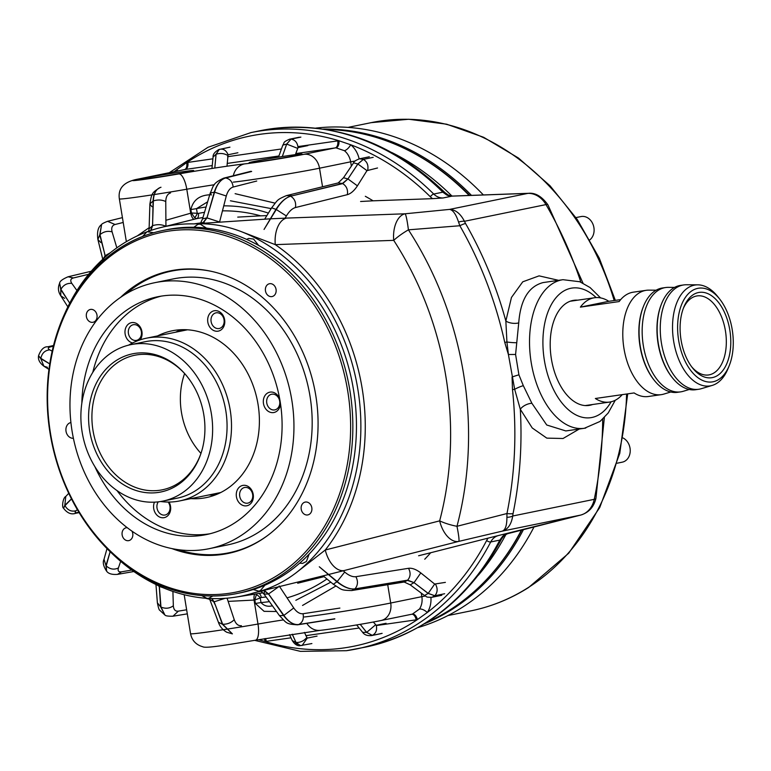 <?xml version="1.0" encoding="UTF-8"?>
<svg xmlns="http://www.w3.org/2000/svg" width="771" height="771" viewBox="0 0 771 771"><rect width="100%" height="100%" fill="white"/><g stroke="black" fill="none" stroke-linecap="round" stroke-linejoin="round"><path stroke-width="1.16" d="M182.775 329.66A84.646 69.139 -101.6 0 0 177.484 331.838M210.782 494.558A84.646 69.139 -101.6 0 0 216.506 494.471M478.309 575.253A255.529 208.729 -101.6 0 0 506.017 534.274M451.96 196.065A255.529 208.729 -101.6 0 0 391.793 152.523M426.826 622.303A255.529 208.729 -101.6 0 0 521.369 530.188M469.173 195.468A255.529 208.729 -101.6 0 0 325.96 129.489M49.768 363.873L40.844 358.313L38.55 355.836L40.805 358.679L49.768 363.902M53.363 346.227L50.732 346.815C47.86 347.519 47.523 348.531 49.73 349.851L52.187 351.181M88.636 274.303L73.457 277.945C70.556 278.755 70.007 280.567 71.819 283.391C67.077 282.986 63.444 284.962 60.919 289.308A217.846 177.947 -101.6 0 0 60.774 289.617L68.956 301.962L60.919 289.308L59.637 283.227L60.774 289.617L60.774 295.785L64.658 298.377M71.819 283.391L76.946 290.542M67.993 306.887L67.193 308.246A188.664 154.104 -101.6 0 0 67.019 308.593L66.557 309.769M69.737 303.128L68.956 301.962L69.718 303.157M123.215 222.462L115.062 224.496C112.113 225.392 111.12 227.85 112.103 231.878C107.709 230.674 103.671 231.599 99.989 234.644A217.846 177.947 -101.6 0 0 99.758 234.866L104.336 252.377L99.989 234.644L101.57 224.573L99.758 234.866L97.888 239.511L100.914 242.605M112.103 231.878L116.845 247.838M105.164 259.046L101.04 260.916A188.664 154.104 -101.6 0 0 100.779 261.157L98.486 265.128M105.444 256.868L104.336 252.377L105.309 256.994M110.398 252.715L105.203 255.693A193.56 158.103 -101.6 0 0 105.145 255.75L103.131 258.95M377.53 167.991L366.967 170.642L357.416 185.85C354.188 190.745 350.824 193.685 347.335 194.668C348.116 189.782 346.574 186.1 342.7 183.614A232.196 189.666 -101.6 0 0 342.401 183.469L292.46 195.757L342.7 183.614L347.933 178.939L342.401 183.469L338.218 182.929L286.34 195.641C276.471 199.891 277.926 199.843 271.643 207.833L264.694 219.128M347.335 194.668L295.428 207.553C292.219 208.478 289.202 211.293 286.388 215.967L276.269 209.519A217.846 177.947 -101.6 0 0 275.97 209.375L264.048 229.45L276.269 209.519C280.789 202.127 285.578 197.684 290.657 196.2C285.54 197.665 280.644 202.05 275.97 209.375L271.643 207.833M286.388 215.967L285.125 218.145M258.574 245.371L253.707 239.203A188.664 154.104 -101.6 0 0 253.38 239.039L248.676 238.451L246.614 239.367M366.967 170.642L357.889 164.011A251.317 205.279 -101.6 0 0 357.831 163.982L347.933 178.939L357.889 164.011L363.382 159.366L357.831 163.982L353.59 162.845L343.5 177.744L338.218 182.929M357.416 185.85L347.933 178.939L343.5 177.744M71.491 498.924L64.976 505.66L63.53 508.234L64.822 505.333L71.462 498.885M78.921 512.291L77.861 512.493C74.951 512.994 74.363 512.407 76.078 510.73L77.322 509.592M110.137 551.737L106.205 565.866L106.62 571.176L105.964 565.615L110.128 551.728M131.745 570.048L121.587 571.822C118.618 572.236 117.558 570.945 118.416 567.938L120.662 561.346M159.346 586.095L160.975 607.056L164.936 615.046L160.686 606.912L159.24 586.037M186.64 609.784L178.38 611.133C175.335 611.49 173.658 609.707 173.34 605.784L172.906 591.434M157.727 584.206L153.863 583.474A188.664 154.104 78.4 0 1 153.535 583.31L150.528 580.794M162.652 587.541L159.375 586.461A193.56 158.103 78.4 0 1 159.289 586.423L157.486 585.228M241.4 625.686C238.268 626.013 235.878 624.018 234.23 619.682C231.194 622.814 227.349 624.337 222.684 624.259A217.846 177.947 78.4 0 1 222.376 624.24L218.386 622.197C219.745 626.389 222.501 629.724 226.664 632.201L232.36 633.868L222.376 624.24L215.485 605.36L222.684 624.259L232.399 633.868M234.23 619.682L227.079 598.18M317.054 636.104L307.234 638.109L304.42 632.413M212.777 596.012L208.739 598.296L207.303 598.363A188.664 154.104 78.4 0 1 206.956 598.335L201.674 595.578M212.112 598.595L215.485 605.36L214.107 601.785L211.774 598.585M292.257 634.215L296.064 642.522L300.545 645.664L296.006 642.522L292.257 634.215M306.627 637.684C303.938 640.942 300.411 642.551 296.064 642.522A251.317 205.279 78.4 0 1 296.006 642.522L292.276 640.576C294.493 644.103 296.96 645.819 299.697 645.722L311.889 643.554M225.103 598.335L214.193 601.785A193.56 158.103 78.4 0 1 214.107 601.785L209.818 599.587L218.386 622.197M334.797 618.824L300.507 624.231L334.787 618.776M264.135 590.335L268.578 593.959L283.882 615.403C288.662 622.014 293.597 625.05 298.695 624.52C293.558 625.069 288.527 622.062 283.593 615.509L268.501 593.988L263.624 590.461M339.895 608.078L303.042 613.726C299.823 614.063 296.719 612.145 293.741 607.972L279.179 585.96M386.078 623.286L376.258 625.291L373.309 622.024M264.954 585.16L260.299 590.673A188.664 154.104 78.4 0 1 259.972 590.798L258.738 591.116L253.187 589.536M360.221 624.346L366.678 632.374L372.306 635.362L366.62 632.393L360.221 624.346M375.496 624.886L366.678 632.374A251.317 205.279 78.4 0 1 366.62 632.393L362.649 632.355C364.384 634.851 367.333 635.94 371.468 635.603L381.288 633.589M278.61 586.808L268.578 593.959A193.56 158.103 78.4 0 1 268.501 593.988L264.048 594.133L264.482 591.424M356.79 588.581L407.637 580.158L414.037 582.645L407.406 580.39L354.959 588.88C349.706 589.516 343.712 587.145 336.956 581.787L319.29 566.781L337.187 581.565C343.818 587.039 349.735 589.478 354.959 588.88L356.79 588.581M445.387 582.375L434.671 584.052L420.793 572.911C416.195 569.393 412.1 567.851 408.514 568.304L355.874 576.698C352.578 577.084 348.849 575.532 344.695 572.053L343.259 570.81M309.132 554.098L306.453 561.355A188.664 154.104 78.4 0 1 306.193 561.596L302.637 563.399L299.649 563.187M420.793 572.911L414.037 582.645L428.204 593.381L434.834 595.752L428.156 593.429L414.037 582.645L410.22 584.842L424.493 595.52L428.156 593.429A251.317 205.279 78.4 0 0 428.204 593.381L434.671 584.052M170.536 192.933C167.5 193.868 165.91 196.74 165.755 201.53C161.91 199.728 157.776 199.525 153.352 200.923A217.846 177.947 -101.6 0 0 153.072 201.029L152.668 221.759L153.352 200.923C153.66 193.299 156.205 188.741 160.994 187.257C156.166 188.76 153.525 193.348 153.072 201.029L149.892 203.968L151.868 206.686M237.902 152.745L228.081 154.749L227.002 166.208M165.755 201.53L165.938 226.346C161.804 224.38 157.361 224.159 152.6 225.681L152.668 221.759L152.523 225.71L150.615 230.529M153.718 232.736L147.261 231.714A188.664 154.104 -101.6 0 0 146.943 231.84L142.558 236.495M150.981 230.404L152.6 225.681A193.56 158.103 -101.6 0 0 152.523 225.71L149.102 228.881L148.466 231.907M227.657 155.405C224.082 153.352 220.227 152.947 216.102 154.21A251.317 205.279 -101.6 0 0 216.044 154.229L214.791 168.03L216.102 154.21L219.282 149.42L216.044 154.229L213.075 157.062C212.835 154.431 214.743 151.926 218.81 149.564M251.577 171.432L227.349 177.542L251.654 171.47M256.743 181.031L233.17 187.045C230.057 187.999 227.753 190.986 226.279 196.007L214.579 192.191A217.846 177.947 -101.6 0 0 214.271 192.172L208.141 213.798L214.579 192.191C216.969 184.24 220.641 179.498 225.566 177.985C220.593 179.498 216.824 184.221 214.271 192.172L210.232 193.068L211.389 194.976M226.279 196.007L219.581 221.99L206.994 217.894L208.141 213.798L206.907 217.885L202.262 223.551M307.851 145.603L298.04 147.618L295.399 154.634M206.483 228.129L200.277 224.178A188.664 154.104 -101.6 0 0 199.94 224.159L197.916 224.332L193.858 227.262M202.715 223.58L206.994 217.894A193.56 158.103 -101.6 0 0 206.907 217.885L202.561 218.848L200.643 222.954M282.292 156.552L286.716 144.081L291.043 139.117L286.658 144.071L282.311 156.552M297.452 148.292L286.716 144.081A251.317 205.279 -101.6 0 0 286.658 144.071L282.812 145.131L278.504 157.149M92.751 322.326A6.544 5.349 -101.6 0 0 93.002 322.278A6.544 5.349 -101.6 0 0 96.963 314.944A6.544 5.349 -101.6 0 0 90.631 309.402A6.544 5.349 -101.6 0 0 90.38 309.45A6.544 5.349 -101.6 0 0 86.419 316.775A6.544 5.349 -101.6 0 0 92.751 322.326M127.244 527.711A6.544 5.349 -101.6 0 0 126.386 527.75A6.544 5.349 -101.6 0 0 126.136 527.798A6.544 5.349 -101.6 0 0 122.175 535.132A6.544 5.349 -101.6 0 0 128.506 540.673A6.544 5.349 -101.6 0 0 128.757 540.625A6.544 5.349 -101.6 0 0 132.024 531.209M307.571 514.961A6.544 5.349 -101.6 0 0 307.831 514.912A6.544 5.349 -101.6 0 0 311.783 507.578A6.544 5.349 -101.6 0 0 305.461 502.037A6.544 5.349 -101.6 0 0 305.2 502.085A6.544 5.349 -101.6 0 0 301.249 509.419A6.544 5.349 -101.6 0 0 307.571 514.961M271.816 296.604A6.544 5.349 -101.6 0 0 272.076 296.565A6.544 5.349 -101.6 0 0 276.028 289.231A6.544 5.349 -101.6 0 0 269.705 283.689A6.544 5.349 -101.6 0 0 269.445 283.738A6.544 5.349 -101.6 0 0 265.494 291.062A6.544 5.349 -101.6 0 0 271.816 296.604M152.051 177.985A26.821 0.752 -9.3 0 0 179.489 173.542A26.821 0.752 -9.3 0 0 193.675 170.545A26.821 0.752 -9.3 0 0 182.37 171.779A26.821 0.752 -9.3 0 0 154.913 176.222A26.821 0.752 -9.3 0 0 140.746 179.219A26.821 0.752 -9.3 0 0 152.051 177.985M260.425 161.486A26.821 0.752 -9.3 0 0 287.862 157.043A26.821 0.752 -9.3 0 0 302.049 154.046A26.821 0.752 -9.3 0 0 290.744 155.279A26.821 0.752 -9.3 0 0 263.287 159.722A26.821 0.752 -9.3 0 0 249.12 162.72A26.821 0.752 -9.3 0 0 260.425 161.486M577.614 300.17A53.103 30.599 81.8 0 0 573.19 300.42A53.103 30.599 81.8 0 0 572.824 300.488A53.103 30.599 81.8 0 0 551.169 357.542A53.103 30.599 81.8 0 0 588.283 405.517A53.103 30.599 81.8 0 0 589.979 405.257A53.103 30.599 81.8 0 0 592.6 404.515M171.991 548.615A144.216 117.799 -101.6 0 0 228.023 553.472A144.216 117.799 -101.6 0 0 315.773 395.427A144.216 117.799 -101.6 0 0 170.189 270.891A144.216 117.799 -101.6 0 0 120.575 297.365M215.967 554.522A144.216 117.799 -101.6 0 0 230.095 553.019M165.929 220.265L191.449 212.989L190.88 209.539C193.116 199.997 199.641 195.073 210.483 194.774M276.471 611.509L264.067 611.336L255.394 603.462L254.825 600.021L228.168 601.39M169.437 231.001A183.662 150.017 -101.6 0 0 50.52 433.514A183.662 150.017 -101.6 0 0 228.775 593.362A183.662 150.017 -101.6 0 0 347.692 390.839A183.662 150.017 -101.6 0 0 169.437 231.001M229.931 594.749A185.262 151.328 78.4 0 1 50.896 437.938A185.262 151.328 78.4 0 1 162.864 230.5A185.262 151.328 78.4 0 1 170.083 229.238A185.262 151.328 78.4 0 1 349.118 386.059A185.262 151.328 78.4 0 1 237.15 593.497A185.262 151.328 78.4 0 1 229.931 594.749M259.017 593.448A4.79 2.756 -95 0 1 261.253 597.496L260.241 597.939A4.79 2.467 46.5 0 0 256.29 594.778L256.994 593.766M264.357 638.696A6.39 3.662 -93.4 0 1 265.051 641.482L258.458 639.699M177.783 170.96A6.39 2.862 33.7 0 0 176.732 169.726L186.63 162.633A22.359 18.263 78.4 0 1 187.854 162.411L212.892 158.816M304.429 616.973A51.108 1.426 -9.3 0 0 390.714 603.028A15.969 13.049 -101.6 0 1 380.999 620.53L412.138 614.159A15.969 13.049 -101.6 0 0 412.379 614.111L419.463 609.042A6.39 2.862 -146.3 0 1 427.279 612.511L417.371 619.605A22.359 18.263 78.4 0 1 416.157 619.836L376.335 625.551M562.984 279.69L543.044 282.591C528.578 286.436 520.473 299.88 518.729 322.914L515.587 354.477L518.922 374.831L523.316 385.673L531.894 403.291L546.745 425.004L565.837 430.941L584.322 428.29A75.066 43.253 -98.2 0 1 531.026 361.406A75.066 43.253 -98.2 0 1 561.529 279.94A75.066 43.253 -98.2 0 1 562.984 279.69L579.811 281.752L590.075 287.554L600.58 297.895M204.209 222.443L193.858 223.889A188.664 154.104 -101.6 0 0 173.138 225.142A188.664 154.104 -101.6 0 0 160.214 227.696A188.664 154.104 -101.6 0 0 64.35 314.481M113.568 554.966A188.664 154.104 -101.6 0 0 234.095 597.371A188.664 154.104 -101.6 0 0 235.82 597.111A188.664 154.104 -101.6 0 0 254.266 592.754L264.067 590.567M202.956 217.547A190.09 155.27 -101.6 0 0 196.663 218.646L194.523 217.586A4.79 2.332 116.4 0 0 197.251 213.278L198.359 213.413A4.79 2.766 -101.4 0 1 196.663 218.646L160.214 227.696M237.15 593.497L240.764 592.754A185.262 151.328 -101.6 0 0 352.723 385.317A185.262 151.328 -101.6 0 0 173.687 228.505A185.262 151.328 -101.6 0 0 166.469 229.758L162.864 230.5M295.842 600.291L330.788 582.192M70.913 422.537A7.989 6.525 -101.6 0 0 70.884 422.537A7.989 6.525 -101.6 0 0 66.017 431.249A7.989 6.525 -101.6 0 0 73.39 438.285M501.516 539.025L503.983 535.662A9.58 4.973 47.8 0 1 502.625 536.337L499.81 540.105A9.58 3.894 27.5 0 0 501.516 539.025C469.963 597.756 424.715 633.762 365.753 647.052A263.518 215.254 -101.6 0 0 499.81 540.105L490.713 541.965A3.19 1.301 -152.5 0 1 486.636 540.5A19.169 15.651 78.4 0 1 488.149 538.11L430.7 552.74A216.94 177.195 78.4 0 1 424.744 559.226M365.319 196.297A216.94 177.195 78.4 0 1 373.077 200.817L432.56 198.658A19.169 15.651 78.4 0 1 430.353 196.798A260.328 212.642 -101.6 0 0 350.68 144.755A22.359 18.263 78.4 0 1 359.141 158.884M324.08 576.641L297.693 583.233M222.462 210.859A194.88 159.183 78.4 0 1 260.665 215.841L266.833 215.61M418.605 555.756L430.7 552.74M260.665 215.841L237.738 217.114M271.151 208.613L230.423 200.788M207.592 201.848L196.489 208.652L197.251 213.278L191.449 212.989L194.523 217.586M255.394 603.462L261.003 602.565C263.971 605.852 267.71 606.941 272.23 605.823M579.3 429.004L563.052 438.497L546.812 438.13L532.241 427.972L520.3 409.256L514.671 389.307L508.397 354.496L504.764 342.44L506.923 341.967L505.853 321.025L511.462 297.452L522.748 281.82L539.083 275.864L558.551 280.326M328.369 574.559L256.097 592.292C270.544 588.601 283.882 582.095 296.131 572.766L325.275 550.002L439.653 520.868A23.959 7.17 14.8 0 0 456.972 526.294L506.971 513.525A9.58 2.554 11.5 0 0 513.052 513.602L512.705 516.011A9.58 4.269 -175.7 0 1 506.904 517.312C506.933 525.35 505.39 529.947 502.268 531.132L458.735 541.396L328.697 574.472M580.862 282.176A351.354 286.995 -101.6 0 0 545.984 204.594L464.441 221.287L465.539 223.503A9.58 2.072 150.2 0 0 459.844 225.739L408.418 229.835A23.959 5.995 147 0 0 393.711 240.35A298.31 243.675 78.4 0 1 439.653 520.868A23.959 13.811 75.7 0 0 458.735 541.396A23.959 1.927 76.7 0 0 456.972 526.294A315.252 257.504 78.4 0 0 408.418 229.835A23.959 2.024 84.4 0 0 405.083 213.789L449.58 209.404C452.991 210.001 455.989 214.232 458.562 222.087A9.58 3.797 -22.5 0 1 464.441 221.287C460.48 213.615 455.526 209.654 449.58 209.404L527.923 193.376L452.076 196.123L443.055 197.974L432.56 198.658M488.149 538.11L580.602 515.095L502.268 531.132C507.887 529.388 511.366 524.357 512.705 516.011L594.248 499.329A351.354 286.995 -101.6 0 0 602.691 419.193M256.097 592.292L254.266 592.754M193.858 223.889L270.293 218.819M270.64 218.81L286.648 218.087A23.959 13.695 87.9 0 0 275.276 244.638L240.195 231.213A190.62 155.703 78.4 0 1 357.831 389.114A190.62 155.703 78.4 0 1 296.131 572.766M373.077 200.817L360.587 201.501M240.195 231.213C225.527 225.749 210.724 223.282 195.757 223.821M506.904 517.312L506.971 513.525A348.55 284.701 -101.6 0 0 512.484 389.586L512.079 377.009A9.58 0.752 161.2 0 1 518.922 374.831M583.001 283.159L547.911 204.807A9.58 2.101 149.8 0 0 545.984 204.594A23.959 19.564 78.4 0 0 527.923 193.376A9.58 5.474 -92.1 0 1 528.434 193.309L452.596 196.065A9.58 5.474 -92.1 0 0 452.076 196.123A15.969 13.049 78.4 0 1 446.727 194.996L442.833 192.172A263.518 215.254 -101.6 0 0 270.342 128.93A263.518 215.254 -101.6 0 0 260.078 130.723L270.525 128.902C334.585 121.22 392.69 142.433 444.857 192.519L444.857 192.519A9.58 3.498 -45.3 0 0 442.833 192.172L433.736 194.041A15.969 13.049 -101.6 0 0 443.055 197.974M446.727 194.996A9.58 4.722 -64.9 0 1 448.443 195.15L444.857 192.519M512.484 389.586A9.58 0.646 -6.1 0 0 514.671 389.307A9.58 1.908 155.6 0 1 523.316 385.673M515.587 354.477L508.397 354.496L506.923 341.967A9.58 1.397 5.7 0 0 516.281 342.719M504.764 342.44A348.55 284.701 -101.6 0 0 459.844 225.739L458.562 222.087M286.648 218.087L405.083 213.789A23.959 13.695 87.9 0 0 393.711 240.35L275.276 244.638A194.841 159.154 78.4 0 1 325.275 550.002A23.959 13.811 75.7 0 0 344.358 570.53M513.052 513.602A351.354 286.995 78.4 0 0 520.3 409.256A9.58 5.04 155.5 0 1 531.894 403.291M518.729 322.914A9.58 4.587 5.5 0 1 505.853 321.025A351.354 286.995 78.4 0 0 465.539 223.503M297.943 146.596L337.727 140.891A22.359 18.263 78.4 0 1 338.961 140.765L350.68 144.755A6.39 2.631 128.7 0 1 344.396 150.692L336.031 147.839A6.39 3.662 86.6 0 0 338.961 140.765A260.328 212.642 -101.6 0 0 259.952 134.318A260.328 212.642 -101.6 0 0 186.63 162.633A6.39 3.682 77.1 0 1 184.51 169.581M335.79 586.085L302.54 605.447M209.702 599.289L205.365 598.209M137.257 235.907L149.15 227.676M235.116 193.675L275.093 203.149M256.29 594.778L254.825 600.021L260.241 597.939L261.003 602.565A199.92 163.307 -101.6 0 0 269.31 601.64A199.92 163.307 -101.6 0 0 269.436 601.621M225.334 629.406A51.108 1.426 -9.3 0 0 257.986 624.047L254.073 600.117A6.39 2.13 83.3 0 1 254.729 594.123M412.379 614.111A6.39 3.682 -102.9 0 1 417.371 619.605A260.328 212.642 -101.6 0 1 344.059 647.919A260.328 212.642 -101.6 0 1 265.051 641.482A22.359 18.263 78.4 0 0 266.284 641.356L290.975 637.81M214.348 184.732A38.328 1.07 -9.3 0 0 186.784 189.223L190.697 213.153A6.39 2.111 -103.1 0 0 194.225 219.205M190.88 209.539L196.489 208.652A199.92 163.307 -101.6 0 1 206.088 207.014M172.27 270.486A144.216 117.799 -101.6 0 0 158.691 274.659M160.628 501.516A83.046 67.838 -101.6 0 0 179.653 500.928A83.046 67.838 -101.6 0 0 227.888 452.172A83.046 67.838 -101.6 0 0 213.365 368.663A83.046 67.838 -101.6 0 0 146.345 338.209A83.046 67.838 -101.6 0 0 128.622 345.138M162.768 501.131L177.205 498.172A79.856 65.227 -101.6 0 0 223.59 451.295A79.856 65.227 -101.6 0 0 209.625 370.996A79.856 65.227 -101.6 0 0 145.179 341.707L130.742 344.666A79.856 65.227 -101.6 0 0 84.357 391.543A79.856 65.227 -101.6 0 0 98.322 471.842A79.856 65.227 -101.6 0 0 162.768 501.131A79.856 65.227 -101.6 0 0 209.153 454.244A79.856 65.227 -101.6 0 0 195.179 373.945A79.856 65.227 -101.6 0 0 130.742 344.666M201.857 450.582A70.518 57.603 -101.6 0 0 184.741 373.665A70.518 57.603 -101.6 0 0 91.653 395.205A70.518 57.603 -101.6 0 0 126.945 486.646A70.518 57.603 -101.6 0 0 201.029 453.242A70.518 57.603 -101.6 0 0 201.857 450.582M185.146 374.128A68.677 56.1 -101.6 0 0 134.79 355.248A68.677 56.1 -101.6 0 0 94.9 395.562A68.677 56.1 -101.6 0 0 106.909 464.614A68.677 56.1 -101.6 0 0 162.324 489.807A68.677 56.1 -101.6 0 0 201.221 452.654M184.616 373.54A68.677 56.1 -101.6 0 0 183.353 377.462A68.677 56.1 -101.6 0 0 200.961 453.406M523.422 529.667A255.529 208.729 78.4 0 1 451.758 609.601A255.529 208.729 78.4 0 1 424.542 623.729M417.969 627.575A255.529 208.729 -101.6 0 0 462.041 607.5A255.529 208.729 -101.6 0 0 534.014 526.969M483.378 194.947A255.529 208.729 -101.6 0 0 315.753 128.121M323.3 129.075A255.529 208.729 78.4 0 1 471.466 195.381M492.708 572.699A254.575 207.939 -101.6 0 0 521.745 530.091M469.712 195.439A254.575 207.939 -101.6 0 0 406.038 149.217M665.652 287.535L662.549 287.978A52.707 30.368 81.8 0 0 661.528 288.152A52.707 30.368 81.8 0 0 643.534 306.193A52.707 30.368 81.8 0 0 654.165 380.19A52.707 30.368 81.8 0 0 677.536 392.314L680.629 391.87A52.707 30.368 -98.2 0 1 643.216 344.907A52.707 30.368 -98.2 0 1 664.631 287.708A52.707 30.368 -98.2 0 1 665.652 287.535A52.707 30.368 -98.2 0 1 668.284 287.352L674.586 287.4M683.742 284.933L680.639 285.376A52.707 30.368 81.8 0 0 679.617 285.559A52.707 30.368 81.8 0 0 661.624 303.591A52.707 30.368 81.8 0 0 672.245 377.588A52.707 30.368 81.8 0 0 695.615 389.721L698.719 389.268A52.707 30.368 -98.2 0 1 661.306 342.314A52.707 30.368 -98.2 0 1 682.721 285.116A52.707 30.368 -98.2 0 1 683.742 284.933A52.707 30.368 -98.2 0 1 686.373 284.759L697.794 284.836A50.992 29.385 -98.2 0 1 717.859 296.739L719.709 299.09A47.349 27.284 81.8 0 0 697.794 288.354A47.349 27.284 81.8 0 0 678.682 340.541A47.349 27.284 81.8 0 0 713.088 381.77A47.349 27.284 81.8 0 0 729.26 365.57A47.349 27.284 81.8 0 0 719.709 299.09M729.26 365.57L728.142 368.336A50.992 29.385 -98.2 0 1 712.231 385.413A50.992 29.385 -98.2 0 1 710.737 385.789A50.992 29.385 -98.2 0 1 673.681 341.38A50.992 29.385 -98.2 0 1 694.257 285.183A50.992 29.385 -98.2 0 1 697.794 284.836M712.404 377.597A43.118 24.845 -98.2 0 1 692.454 367.825A43.118 24.845 -98.2 0 1 683.752 307.282A43.118 24.845 -98.2 0 1 698.478 292.527A43.118 24.845 -98.2 0 1 729.809 330.075A43.118 24.845 -98.2 0 1 712.404 377.597M691.635 366.755A39.928 23.005 81.8 0 0 708.53 374.957A39.928 23.005 81.8 0 0 709.31 374.822A39.928 23.005 81.8 0 0 725.53 331.491A39.928 23.005 81.8 0 0 697.186 295.91A39.928 23.005 81.8 0 0 696.406 296.045A39.928 23.005 81.8 0 0 683.27 308.535M670.77 391.996L663.821 394.087A52.707 30.368 -98.2 0 1 662.27 394.473A52.707 30.368 -98.2 0 1 661.248 394.656A52.707 30.368 -98.2 0 1 623.835 347.692A52.707 30.368 -98.2 0 1 645.25 290.494A52.707 30.368 -98.2 0 1 646.271 290.31A52.707 30.368 -98.2 0 1 648.903 290.137L656.15 290.185M689.245 389.48L683.202 391.302A52.707 30.368 -98.2 0 1 681.651 391.687A52.707 30.368 -98.2 0 1 680.629 391.87M712.231 385.413L701.292 388.7A52.707 30.368 -98.2 0 1 699.74 389.095A52.707 30.368 -98.2 0 1 698.719 389.268M622.216 394.646A52.707 30.368 -98.2 0 1 610.593 401.893A52.707 30.368 -98.2 0 1 609.572 402.077A52.707 30.368 -98.2 0 1 595.347 398.501L634.109 392.94A52.707 30.368 -98.2 0 0 648.334 396.506L661.248 394.656M646.271 290.31L633.348 292.17A52.707 30.368 -98.2 0 0 632.326 292.344A52.707 30.368 -98.2 0 0 619.142 301.557L580.38 307.128A52.707 30.368 -98.2 0 1 593.564 297.914A52.707 30.368 -98.2 0 1 594.586 297.741A52.707 30.368 -98.2 0 1 608.811 301.307L620.703 299.601M672.245 377.588L671.763 376.971A51.744 29.818 -98.2 0 1 661.335 304.323L661.624 303.591M654.165 380.19L653.673 379.573A51.744 29.818 -98.2 0 1 643.245 306.916L643.534 306.193M608.811 301.307L580.38 307.128M617.147 463.207L622.255 462.166A12.779 10.437 -101.6 0 0 627.613 442.062A12.779 10.437 -101.6 0 0 623.084 437.995M589.844 239.848A12.779 10.437 -101.6 0 0 593.207 224.881A12.779 10.437 -101.6 0 0 581.507 216.478A12.779 10.437 -101.6 0 0 581.006 216.564L575.947 217.595M154.46 502.162A10.38 8.481 -101.6 0 0 155.328 513.062A10.38 8.481 -101.6 0 0 163.809 517.707A10.38 8.481 -101.6 0 0 169.032 502.056M158.277 501.844A7.989 6.525 -101.6 0 0 157.882 510.816A7.989 6.525 -101.6 0 0 164.772 515.067A7.989 6.525 -101.6 0 0 165.081 515.018A7.989 6.525 -101.6 0 0 169.832 509.92A7.989 6.525 -101.6 0 0 168.145 502.056M246.498 505.834A10.38 8.481 -101.6 0 0 253.216 494.394A10.38 8.481 -101.6 0 0 243.144 485.354A10.38 8.481 -101.6 0 0 236.427 496.803A10.38 8.481 -101.6 0 0 246.498 505.834M247.462 503.193A7.989 6.525 -101.6 0 0 247.78 503.145A7.989 6.525 -101.6 0 0 252.599 494.201A7.989 6.525 -101.6 0 0 244.889 487.445A7.989 6.525 -101.6 0 0 244.571 487.494A7.989 6.525 -101.6 0 0 239.752 496.437A7.989 6.525 -101.6 0 0 247.462 503.193M279.68 398.886A10.38 8.481 -101.6 0 0 270.187 392.102A10.38 8.481 -101.6 0 0 263.47 403.541A10.38 8.481 -101.6 0 0 273.541 412.581A10.38 8.481 -101.6 0 0 280.432 403.358M274.515 409.941A7.989 6.525 -101.6 0 0 274.823 409.883A7.989 6.525 -101.6 0 0 279.651 400.939A7.989 6.525 -101.6 0 0 271.932 394.183A7.989 6.525 -101.6 0 0 271.623 394.241A7.989 6.525 -101.6 0 0 266.795 403.175A7.989 6.525 -101.6 0 0 274.515 409.941M217.894 331.193A10.38 8.481 -101.6 0 0 224.621 319.743A10.38 8.481 -101.6 0 0 214.54 310.713A10.38 8.481 -101.6 0 0 207.823 322.162A10.38 8.481 -101.6 0 0 217.894 331.193M218.868 328.552A7.989 6.525 -101.6 0 0 219.176 328.504A7.989 6.525 -101.6 0 0 224.004 319.56A7.989 6.525 -101.6 0 0 216.285 312.795A7.989 6.525 -101.6 0 0 215.976 312.853A7.989 6.525 -101.6 0 0 211.148 321.796A7.989 6.525 -101.6 0 0 218.868 328.552M140.274 339.818A10.38 8.481 -101.6 0 0 140.823 328.138A10.38 8.481 -101.6 0 0 131.851 322.586A10.38 8.481 -101.6 0 0 124.979 332.465A10.38 8.481 -101.6 0 0 132.602 342.96M136.178 340.425A7.989 6.525 -101.6 0 0 136.486 340.377A7.989 6.525 -101.6 0 0 141.315 331.434A7.989 6.525 -101.6 0 0 133.595 324.678A7.989 6.525 -101.6 0 0 133.287 324.726A7.989 6.525 -101.6 0 0 128.458 333.67A7.989 6.525 -101.6 0 0 136.178 340.425M209.885 533.783A121.375 99.141 78.4 0 1 208.787 533.946A121.375 99.141 78.4 0 1 116.999 490.578M81.851 403.098A121.375 99.141 78.4 0 1 157.621 296.777A121.375 99.141 78.4 0 1 162.344 295.958A121.375 99.141 78.4 0 1 279.651 398.694A121.375 99.141 78.4 0 1 206.291 534.602A121.375 99.141 78.4 0 1 201.559 535.431A121.375 99.141 78.4 0 1 94.852 466.6M203.881 549.607A135.754 110.889 78.4 0 1 72.696 434.699A135.754 110.889 78.4 0 1 154.74 282.697A135.754 110.889 78.4 0 1 160.021 281.772A135.754 110.889 78.4 0 1 291.216 396.68A135.754 110.889 78.4 0 1 209.172 548.682A135.754 110.889 78.4 0 1 203.881 549.607M154.74 282.697L172.964 278.967A135.754 110.889 78.4 0 1 178.255 278.042A135.754 110.889 78.4 0 1 309.45 392.95A135.754 110.889 78.4 0 1 227.406 544.952L209.172 548.682M267.431 535.643A143.734 117.404 78.4 0 1 229.006 552.778A143.734 117.404 78.4 0 1 223.407 553.751A143.734 117.404 78.4 0 1 178.034 549.646M125.721 294.05A143.734 117.404 78.4 0 1 171.364 271.141A143.734 117.404 78.4 0 1 176.964 270.168A143.734 117.404 78.4 0 1 213.432 271.806M171.364 271.141L173.533 270.698A143.734 117.404 78.4 0 1 179.132 269.725A143.734 117.404 78.4 0 1 185.657 269.012M157.573 335.915A85.128 69.535 78.4 0 1 172.106 330.817A85.128 69.535 78.4 0 1 175.422 330.239A85.128 69.535 78.4 0 1 257.687 402.298A85.128 69.535 78.4 0 1 206.243 497.603A85.128 69.535 78.4 0 1 202.927 498.182A85.128 69.535 78.4 0 1 190.871 498.635M92.799 372.345A121.375 99.141 78.4 0 1 161.245 296.122M215.119 495.021A85.128 69.535 78.4 0 1 208.931 494.943M175.624 332.214A85.128 69.535 78.4 0 1 181.281 329.709M242.99 549.116A143.734 117.404 78.4 0 1 231.175 552.335L229.006 552.778M49.73 349.851C44.92 350.362 41.962 353.185 40.844 358.313A217.846 177.947 -101.6 0 0 40.805 358.679L43.918 366.215L47.474 367.304M50.732 346.815L47.86 346.777C43.986 346.555 40.892 349.523 38.569 355.691M73.457 277.945L68.05 276.779C62.441 279.198 59.637 281.348 59.637 283.227M115.062 224.496L107.564 221.316C103.613 222.896 101.618 223.985 101.57 224.573M295.428 207.553C296.266 202.522 294.676 198.735 290.657 196.2L292.46 195.757L286.34 195.641M367.719 170.006C368.577 165.283 367.131 161.737 363.382 159.366L373.193 157.351L363.382 159.366L359.508 158.797C355.556 160.368 353.581 161.717 353.59 162.845M76.078 510.73C71.356 511.944 67.655 510.257 64.976 505.66A217.846 177.947 78.4 0 1 64.822 505.333L65.776 496.466C62.769 497.767 61.767 507.607 63.463 508.099M77.861 512.493L75.866 513.245L79.124 512.628M118.416 567.938C114.069 570.01 110.002 569.316 106.205 565.866A217.846 177.947 78.4 0 1 105.964 565.615L104.018 559.293C102.533 562.281 103.372 566.213 106.543 571.089M121.587 571.822L117.52 574.366M173.34 605.784C169.581 608.512 165.466 608.936 160.975 607.056A217.846 177.947 78.4 0 1 160.686 606.912L157.38 602.797C158.363 607.731 159.154 610.218 159.751 610.256L164.936 615.046M178.38 611.133L172.955 616.212L187.314 613.861M307.234 638.109L302.068 645.558M297.365 644.517L295.303 642.445M293.741 607.972L283.882 615.403A217.846 177.947 78.4 0 1 283.593 615.509L279.459 615.643C286.754 622.929 285.222 624.086 297.548 624.818L334.816 618.94M303.042 613.726C304.034 618.911 302.589 622.505 298.695 624.52L297.548 624.818M376.258 625.291C377.26 630.119 375.94 633.483 372.306 635.362L382.127 633.348L371.468 635.603M408.514 568.304C410.866 572.766 410.577 576.718 407.637 580.158A232.196 189.666 78.4 0 1 407.406 580.39L404.235 582.009L351.701 590.547C340.242 590.249 342.314 589.863 333.313 584.245L336.956 581.787A217.846 177.947 78.4 0 0 337.187 581.565L344.695 572.053M435.576 584.379C437.861 588.639 437.62 592.427 434.834 595.752L444.655 593.737L434.834 595.752L431.982 597.274L441.793 595.27M355.874 576.698C358.245 581.267 357.937 585.324 354.959 588.88L351.701 590.547M228.081 154.749C226.173 150.22 223.243 148.446 219.282 149.42M233.17 187.045C232.495 181.802 229.96 178.776 225.566 177.985L223.696 178.149C211.871 183.623 213.606 186.38 210.232 193.068L202.561 218.848M298.04 147.618C297.481 142.693 295.148 139.859 291.043 139.117L300.863 137.113L289.52 139.214C282.051 142.587 285 142.259 282.812 145.131M255.259 640.248A15.969 5.31 -99.9 0 0 255.413 640.229L320.177 630.35A15.969 14.254 -96.1 0 1 306.742 623.247M212.227 165.582L185.271 169.447L138.79 178.968A35.138 0.983 -9.3 0 0 139.657 179.99A35.138 0.983 -9.3 0 0 178.891 173.909A54.298 1.513 170.7 0 1 227.638 166.122A54.298 1.513 170.7 0 1 244.686 163.886A35.138 0.983 -9.3 0 0 304.005 154.306L335.144 147.926L295.736 153.583M233.285 176.048A15.969 14.254 -96.1 0 1 244.686 163.886M225.18 629.425A51.108 1.426 -9.3 0 1 190.562 633.723C191.931 640.46 195.988 644.797 202.734 646.744C205.982 648.671 228.534 644.575 255.413 640.229A15.969 5.31 -99.9 0 0 257.986 624.047A38.328 1.07 170.7 0 1 283.285 619.913M266.12 596.985A194.88 159.183 78.4 0 1 261.253 597.496M260.078 130.723L250.97 132.583A263.518 215.254 78.4 0 1 261.244 130.8A263.518 215.254 78.4 0 1 433.736 194.041A3.19 1.166 134.7 0 0 430.353 196.798M175.74 171.384A22.359 18.263 78.4 0 1 176.732 169.726A260.328 212.642 -101.6 0 0 174.207 171.692M498.345 535.594A15.969 13.049 -101.6 0 0 490.713 541.965A263.518 215.254 78.4 0 1 356.645 648.922A263.518 215.254 78.4 0 1 346.381 650.705M430.912 597.429A22.359 18.263 78.4 0 1 427.279 612.511A260.328 212.642 -101.6 0 0 486.636 540.5M596.137 297.587A65.477 37.731 81.8 0 0 570.829 288.277A65.477 37.731 81.8 0 0 544.393 360.452A65.477 37.731 81.8 0 0 591.983 417.468A65.477 37.731 81.8 0 0 611.104 401.787M287.034 597.853A199.92 163.307 -101.6 0 0 326.923 579.002M359.122 628.018L305.779 635.68M227.561 156.706L281.415 148.976M268.375 213.095A199.92 163.307 -101.6 0 0 223.725 205.838M198.359 213.413A194.88 159.183 78.4 0 1 204.527 212.324M585.777 428.03A75.066 43.253 -98.2 0 1 584.322 428.29L600.05 421.438L608.223 412.957L615.277 400.236M502.625 536.337A15.969 13.049 78.4 0 1 507.366 533.754A9.58 5.522 -104.3 0 0 507.511 533.715L580.746 515.067A9.58 5.522 -104.3 0 1 580.602 515.095A23.959 19.564 78.4 0 0 594.248 499.329A9.58 2.592 11.9 0 0 595.944 498.278C593.911 506.971 588.851 512.561 580.746 515.067A9.58 5.522 -104.3 0 0 580.968 514.999M507.665 533.677A9.58 5.522 -104.3 0 1 507.511 533.715L503.983 535.662M419.463 609.042A15.969 13.049 -101.6 0 0 421.853 596.658L390.714 603.028L387.717 584.697M425.255 596.031L421.853 596.658L421.274 593.13M278.909 156.002L227.156 163.433M351.354 166.122L350.651 161.823L319.512 168.203A51.108 1.426 170.7 0 1 233.227 182.149M322.548 186.765L319.512 168.203A15.969 13.049 -101.6 0 0 304.005 154.306M178.891 173.909A15.969 5.31 -99.9 0 1 186.784 189.223A51.108 1.426 170.7 0 1 154.306 194.543M154.161 194.571A51.108 1.426 170.7 0 1 119.36 198.899L126.357 241.67M355.19 161.004L350.651 161.823A15.969 13.049 -101.6 0 0 344.396 150.692M336.031 147.839A15.969 13.049 -101.6 0 0 335.144 147.926A6.39 3.682 81.8 0 0 337.727 140.891M187.854 162.411A6.39 3.682 81.8 0 1 185.271 169.447A15.969 13.049 -101.6 0 0 184.645 169.562L138.163 179.074A15.969 13.049 78.4 0 1 138.79 178.968M265.397 638.523A6.39 3.682 -98.2 0 1 266.284 641.356M411.791 614.227A6.39 3.682 -98.2 0 1 416.157 619.836M627.7 393.856L619.788 453.319L599.742 507.54L568.728 553.212L528.588 587.521C510.653 598.855 491.493 606.623 471.1 610.825A249.149 203.505 -101.6 0 0 527.904 587.791A249.149 203.505 -101.6 0 0 626.592 394.02M614.179 300.536A249.149 203.505 -101.6 0 0 371.198 122.647L348.029 127.388M53.546 345.504L47.86 346.777M48.978 369.396L43.918 366.215C39.668 362.996 37.875 359.537 38.55 355.836M91.209 271.247L68.05 276.779M67.858 306.858L60.774 295.785C58.124 291.766 57.729 287.612 59.598 283.323M122.425 217.624L107.564 221.316M102.774 259.278L97.888 239.511C96.867 231.936 98.081 226.973 101.531 224.621M369.328 156.783L359.508 158.797M75.866 513.245C71.385 514.874 67.279 513.197 63.53 508.234M68.735 493.334L65.776 496.466M106.62 571.176C108.374 573.711 112.007 574.771 117.52 574.376L133.826 571.523M107.005 548.624L104.018 559.293M172.955 616.212C168.213 616.289 165.563 615.913 165.004 615.075M155.954 584.505L157.38 602.797M289.52 634.629L292.276 640.576M209.818 599.587L209.317 598.479M356.645 624.944L362.649 632.355M260.367 590.75L264.048 594.133L279.459 615.643M431.982 597.284C424.599 597.284 427.674 596.793 424.493 595.52M410.22 584.842L404.158 582.018M323.145 575.86L333.313 584.245M229.941 147.174L218.839 149.545M213.075 157.062L211.948 168.473M149.102 228.881L149.892 203.968C151.762 193.328 151.617 192.875 160.156 187.517M299.341 137.209L289.52 139.214M250.98 171.287L223.696 178.149M250.97 132.583L208.006 147.29L169.283 172.704M254.671 640.354L300.401 651.36L346.314 650.714L365.753 647.052M235.82 597.111L262.988 592.822M452.596 196.065L448.443 195.15M604.368 417.535L595.944 498.278M528.434 193.309C535.325 192.586 541.82 196.412 547.911 204.807M190.562 633.723L184.173 594.73M138.163 179.074C124.073 181.599 117.799 188.211 119.36 198.899M380.999 620.53C366.803 623.479 331.511 629.194 320.177 630.35M220.785 492.515L179.653 500.928M187.478 329.786L146.345 338.209M471.1 610.825L447.941 615.557M615.345 300.372L599.269 258.131L577.257 219.504L550.031 185.763L518.478 158.045L483.629 137.286L446.631 124.198L408.717 119.254L371.198 122.647M594.586 297.741L570.212 301.239M609.572 402.077L585.199 405.575"/></g></svg>
